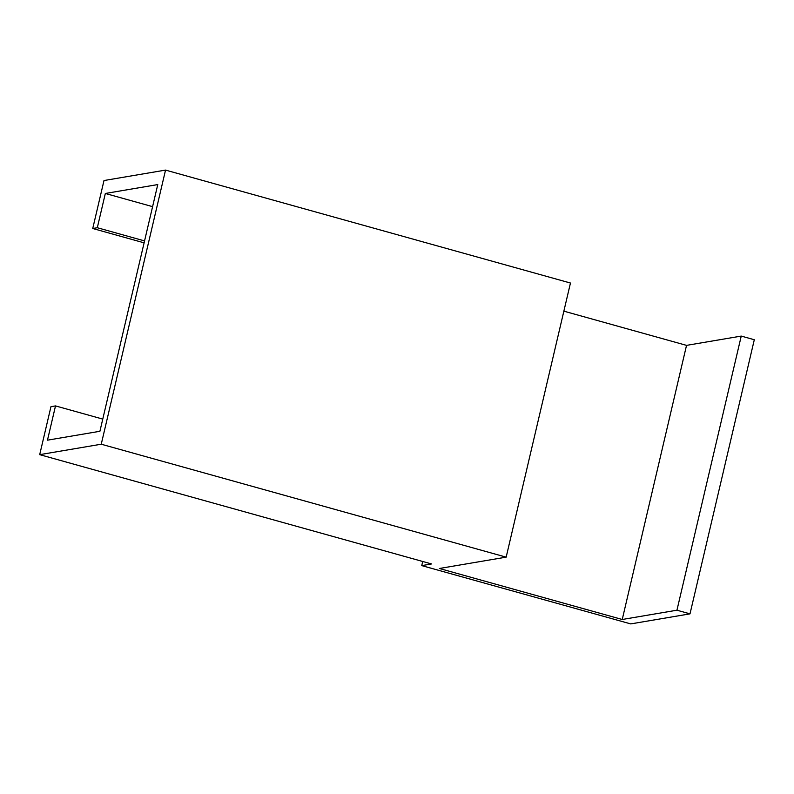 <?xml version="1.0" encoding="UTF-8"?>
<svg xmlns="http://www.w3.org/2000/svg" width="794" height="794" viewBox="0 0 794 794"><rect width="100%" height="100%" fill="white"/><g stroke="black" fill="none" stroke-linecap="round" stroke-linejoin="round"><path stroke-width="1.19" d="M506.165 557.15L439.37 568.484L622.238 619.489L676.945 610.209L690.006 613.851L630.744 623.905L421.753 565.616L431.549 563.948L39.7 454.654L101.245 444.213L506.165 557.15L570.459 283.031L165.539 170.095L103.994 180.536L92.739 228.503L144.101 242.835M92.739 228.503L97.305 227.729L144.548 240.91M97.305 227.729L105.334 193.468L152.587 206.648M105.334 193.468L157.768 184.575L99.905 431.281L47.471 440.174L55.511 405.913L102.763 419.093M55.511 405.913L50.955 406.687L39.7 454.654M421.753 565.616L422.716 561.487M622.238 619.489L686.532 345.37L741.239 336.09L676.945 610.209M741.239 336.09L754.3 339.733L690.006 613.851M563.859 311.159L686.532 345.37M165.539 170.095L101.245 444.213"/></g></svg>
